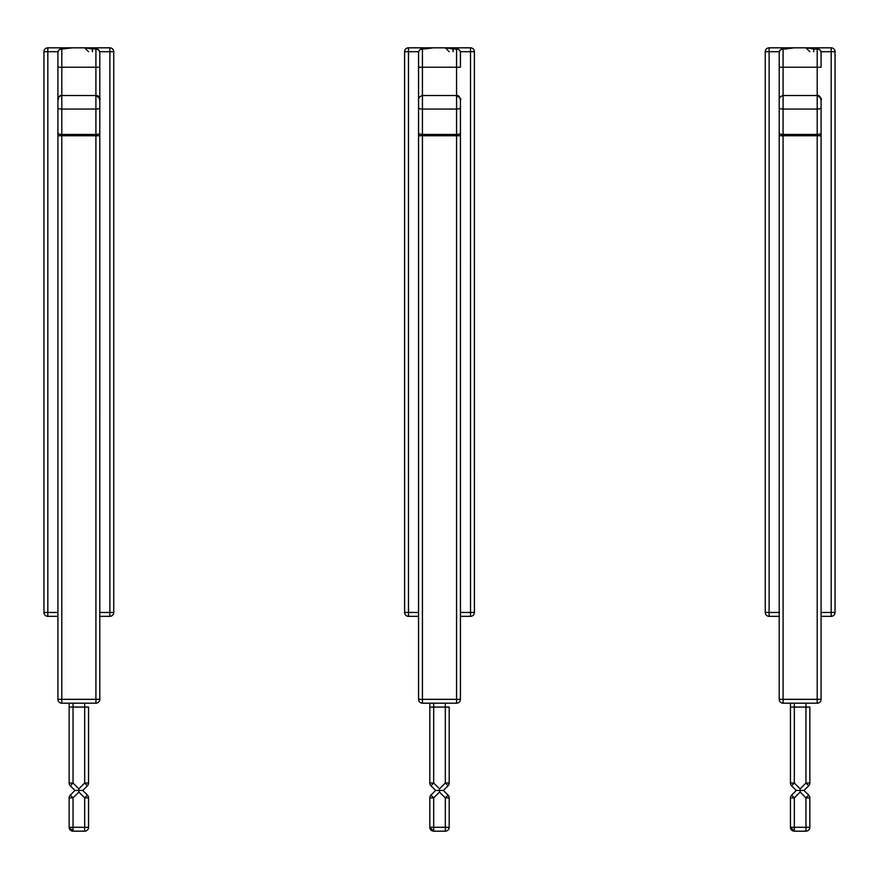 <?xml version="1.0" encoding="UTF-8"?>
<svg xmlns="http://www.w3.org/2000/svg" width="879" height="879" viewBox="0 0 879 879"><rect width="100%" height="100%" fill="white"/><g stroke="black" fill="none" stroke-linecap="round" stroke-linejoin="round"><path stroke-width="1.32" d="M794.33 703.2L794.33 707.079L809.845 707.079L809.845 783.035A3.879 3.879 -90 0 1 808.713 785.771L804.032 790.452L800.154 790.452L800.154 792.056L805.966 797.879L808.713 795.132L804.032 790.452L808.713 785.771L805.966 783.035L800.154 788.848L800.154 790.452L796.275 790.452L791.594 785.771L796.275 790.452L791.561 795.165A3.879 3.879 90 0 0 790.452 797.879L790.452 797.879A3.879 3.879 -90 0 1 791.594 795.132L796.275 790.452L791.55 785.738A3.879 3.879 -90 0 1 790.452 783.035L790.452 703.2L790.452 707.079L794.33 707.079L794.33 783.035L791.594 785.771A3.879 3.879 -90 0 1 791.55 785.738L791.594 785.782A3.879 3.879 -90 0 1 790.452 783.035L790.452 703.2M791.594 795.132L791.561 795.165A3.879 3.879 90 0 1 791.594 795.132L794.33 797.879L800.154 792.056M808.713 795.132A3.879 3.879 -90 0 1 809.845 797.879L805.966 797.879L805.966 827.293L790.452 827.293L790.452 797.879L794.33 797.879L794.33 831.171A3.879 3.879 -90 0 1 790.452 827.293L790.452 797.879L790.452 827.293A3.879 3.879 90 0 0 794.33 831.171L805.966 831.171L805.966 827.293L809.845 827.293A3.879 3.879 -90 0 1 805.966 831.171M809.845 797.879L809.845 827.293M779.212 135.773L779.212 699.321L783.09 699.321L783.09 703.2A3.879 3.879 -90 0 1 779.212 699.321L779.212 52.685L779.212 67.222L783.079 67.222L783.079 48.806A3.879 3.879 0 0 0 779.212 52.685L779.212 699.321A3.879 3.879 -90 0 0 783.09 703.2L817.206 703.2L817.206 699.321L821.085 699.321L821.085 100.766C820.59 96.811 819.294 95.064 817.206 95.525L783.079 95.525L783.079 67.222L817.206 67.222L817.206 48.806L813.723 49.059L806.318 47.829L769.125 47.829L793.968 47.829L783.079 49.059A3.879 3.637 180 0 0 779.212 52.685L779.212 135.773L783.079 135.773L783.09 699.321L817.206 699.321L817.206 135.773L783.079 135.773L783.079 134.443L817.206 134.443L817.206 135.773L821.085 135.773L821.085 699.321A3.879 3.879 -90 0 1 817.206 703.2M794.33 47.829L805.966 47.829L809.845 51.707M813.723 51.707L813.723 47.829L831.171 47.829A3.879 3.879 -90 0 1 835.05 51.707L831.171 51.707L831.171 47.829M813.723 47.829L806.318 47.829L813.723 48.806M779.212 616.333L769.125 616.333A3.879 3.879 -90 0 1 765.246 612.454L765.246 51.707A3.879 3.879 -90 0 1 769.125 47.829L769.125 612.454L779.212 612.454M779.332 51.707L765.246 51.707A3.879 3.879 -90 0 1 769.125 47.829M765.246 612.454L769.125 612.454L769.125 616.333A3.879 3.879 90 0 1 765.246 612.454L765.246 51.707M821.085 612.454L831.171 612.454L831.171 616.333L821.085 616.333M820.964 51.707L831.171 51.707L831.171 612.454L835.05 612.454A3.879 3.879 90 0 1 831.171 616.333M835.05 51.707L835.05 612.454L835.05 51.707M809.845 707.079L809.845 783.035L805.966 783.035L805.966 703.2M779.212 67.222L779.212 107.732A3.879 1.329 -0 0 0 783.079 109.062L817.206 109.062L817.206 67.222L821.085 67.222L821.085 52.685A3.879 3.879 0 0 0 817.206 48.806M821.085 100.766L821.085 107.732A3.879 1.329 180 0 1 817.206 109.062L817.206 134.443A3.879 1.329 180 0 0 821.085 133.125L821.085 99.404C822.206 99.327 820.909 98.03 817.206 95.525M433.688 703.2L433.688 707.079L449.191 707.079L449.191 783.035A3.879 3.879 -90 0 1 448.059 785.771L443.379 790.452L439.5 790.452L439.5 792.056L445.323 797.879L448.059 795.132L443.379 790.452L448.059 785.771L445.323 783.035L439.5 788.848L439.5 790.452L435.621 790.452L430.941 785.771L435.621 790.452L430.908 795.165A3.879 3.879 90 0 0 429.809 797.879L429.809 797.879A3.879 3.879 -90 0 1 430.941 795.132L435.621 790.452L430.908 785.738A3.879 3.879 -90 0 1 429.809 783.035L429.809 703.2L429.809 707.079L433.688 707.079L433.688 783.035L430.941 785.771A3.879 3.879 -90 0 1 430.908 785.738L430.952 785.782A3.879 3.879 -90 0 1 429.809 783.035L429.809 703.2M430.941 795.132L430.908 795.165A3.879 3.879 90 0 1 430.941 795.132L433.688 797.879L439.5 792.056M448.059 795.132A3.879 3.879 -90 0 1 449.191 797.879L445.323 797.879L445.323 827.293L429.809 827.293L429.809 797.879L433.688 797.879L433.688 831.171A3.879 3.879 -90 0 1 429.809 827.293L429.809 797.879L429.809 827.293A3.879 3.879 90 0 0 433.688 831.171L445.323 831.171L445.323 827.293L449.191 827.293A3.879 3.879 -90 0 1 445.323 831.171M449.191 797.879L449.191 827.293M418.558 135.773L418.558 699.321L422.436 699.321L422.436 703.2A3.879 3.879 -90 0 1 418.558 699.321L418.558 52.685L418.558 67.222L422.436 67.222L422.436 48.806A3.879 3.879 0 0 0 418.558 52.685L418.558 699.321A3.879 3.879 -90 0 0 422.436 703.2L456.564 703.2L456.564 699.321L460.442 699.321L460.442 100.766C459.937 96.811 458.651 95.064 456.564 95.525L422.436 95.525L422.436 67.222L456.564 67.222L456.564 48.806L453.07 49.059L445.675 47.829L408.471 47.829L433.325 47.829L422.436 49.059A3.879 3.637 180 0 0 418.558 52.685L418.558 135.773L422.436 135.773L422.436 699.321L456.564 699.321L456.564 135.773L422.436 135.773L422.436 134.443L456.564 134.443L456.564 135.773L460.442 135.773L460.442 699.321A3.879 3.879 -90 0 1 456.564 703.2M433.688 47.829L445.312 47.829L449.191 51.707M445.312 47.829L470.518 47.829A3.879 3.879 -90 0 1 474.396 51.707L470.518 51.707L470.518 47.829M453.07 51.707L453.07 47.829L445.675 47.829L453.07 48.806M418.558 616.333L408.482 616.333A3.879 3.879 -90 0 1 404.604 612.454L404.593 51.707A3.879 3.879 -90 0 1 408.471 47.829L408.482 612.454L418.558 612.454M418.69 51.707L404.593 51.707A3.879 3.879 -90 0 1 408.471 47.829M404.604 612.454L408.482 612.454L408.482 616.333A3.879 3.879 90 0 1 404.604 612.454L404.593 51.707M460.442 612.454L470.529 612.454L470.529 616.333L460.442 616.333M460.31 51.707L470.518 51.707L470.529 612.454L474.407 612.454A3.879 3.879 90 0 1 470.529 616.333M474.396 51.707L474.407 612.454L474.396 51.707M449.191 707.079L449.191 783.035L445.323 783.035L445.312 703.2M418.558 67.222L418.558 107.732A3.879 1.329 -0 0 0 422.436 109.062L456.564 109.062L456.564 67.222L460.442 67.222L460.442 52.685A3.879 3.879 0 0 0 456.564 48.806M460.442 100.766L460.442 107.732A3.879 1.329 180 0 1 456.564 109.062L456.564 134.443A3.879 1.329 180 0 0 460.442 133.125L460.442 99.404C461.563 99.327 460.266 98.03 456.564 95.525M73.034 703.2L73.034 707.079L88.548 707.079L88.548 783.035A3.879 3.879 -90 0 1 87.417 785.771L82.736 790.452L78.857 790.452L78.857 792.056L84.67 797.879L87.417 795.132L82.736 790.452L87.417 785.771L84.67 783.035L78.857 788.848L78.857 790.452L74.979 790.452L70.298 785.771L74.979 790.452L70.265 795.165A3.879 3.879 90 0 0 69.155 797.879L69.155 797.879A3.879 3.879 -90 0 1 70.298 795.132L74.979 790.452L70.254 785.738A3.879 3.879 -90 0 1 69.155 783.035L69.155 703.2L69.155 707.079L73.034 707.079L73.034 783.035L70.298 785.771A3.879 3.879 -90 0 1 70.254 785.738L70.298 785.782A3.879 3.879 -90 0 1 69.155 783.035L69.155 703.2M70.298 795.132L70.265 795.165A3.879 3.879 90 0 1 70.298 795.132L73.034 797.879L78.857 792.056M69.155 827.293L69.155 797.879L73.034 797.879L73.034 831.171A3.879 3.879 -90 0 1 69.155 827.293L69.155 797.879L69.155 827.293A3.879 3.879 90 0 0 73.034 831.171L84.67 831.171L84.67 827.293L88.548 827.293A3.879 3.879 -90 0 1 84.67 831.171A3.879 3.879 0 0 0 88.548 827.293L88.548 797.879L84.67 797.879L84.67 827.293L69.155 827.293L73.034 831.171M87.417 795.132A3.879 3.879 -90 0 1 88.548 797.879M61.794 48.806A3.879 3.879 0 0 0 57.915 52.685L57.915 107.732A3.879 1.329 -0 0 0 61.794 109.062L61.794 48.806L72.682 47.829L65.277 47.829L72.682 47.829L61.794 49.059A3.879 3.637 180 0 0 57.915 52.685L57.915 699.321A3.879 3.879 -90 0 0 61.794 703.2L95.921 703.2L95.921 699.321L99.788 699.321L99.788 100.766C99.294 96.811 97.998 95.064 95.91 95.525L61.794 95.525C59.706 95.064 58.41 96.811 57.915 100.766L57.915 135.773L61.794 135.773L61.794 699.321L95.921 699.321L95.91 135.773L61.794 135.773L61.794 134.443L95.91 134.443L95.91 135.773L99.788 135.773L99.788 699.321A3.879 3.879 -90 0 1 95.921 703.2M57.915 67.222L99.788 67.222L99.788 99.404C100.909 99.327 99.624 98.03 95.91 95.525L95.91 134.443A3.879 1.329 180 0 0 99.788 133.125L99.788 107.732A3.879 1.329 180 0 1 95.91 109.062L61.794 109.062L61.794 95.525C56.63 96.965 58.069 101.096 57.915 99.404L57.915 699.321L61.794 699.321L61.794 703.2A3.879 3.879 -90 0 1 57.915 699.321L57.915 135.773M95.91 95.525L95.91 49.059L85.021 47.829L72.682 47.829M73.034 47.829L84.67 47.829L88.548 51.707M57.915 616.333L47.829 616.333A3.879 3.879 -90 0 1 43.95 612.454L43.95 51.707A3.879 3.879 -90 0 1 47.829 47.829L65.277 47.829L47.829 47.829L47.829 612.454L57.915 612.454M84.67 47.829L109.875 47.829A3.879 3.879 -90 0 1 113.754 51.707L109.875 51.707L109.875 47.829M92.427 51.707L92.427 47.829L85.021 47.829L92.427 49.059M58.036 51.707L43.95 51.707A3.879 3.879 -90 0 1 47.829 47.829M43.95 612.454L47.829 612.454L47.829 616.333A3.879 3.879 90 0 1 43.95 612.454L43.95 51.707M99.788 612.454L109.875 612.454L109.875 616.333L99.788 616.333M99.668 51.707L109.875 51.707L109.875 612.454L113.754 612.454A3.879 3.879 90 0 1 109.875 616.333M113.754 51.707L113.754 612.454L113.754 51.707M88.548 707.079L88.548 783.035L84.67 783.035L84.67 703.2M99.788 100.766L99.788 52.685A3.879 3.637 -0 0 0 95.91 49.059L92.427 48.806M800.154 788.848L794.33 783.035L790.452 783.035L790.452 707.079M821.085 67.222L821.085 52.685A3.879 3.637 -0 0 0 817.206 49.059L813.723 49.059M779.212 107.732L779.212 133.125A3.879 1.329 -0 0 0 783.079 134.443L783.079 95.525C777.926 96.965 779.365 101.096 779.212 99.404L779.212 100.766M783.079 48.806L786.573 49.059M783.079 109.062L783.079 95.525M793.968 47.829L786.573 48.806L786.573 47.829M439.5 788.848L433.688 783.035L429.809 783.035L429.809 707.079M460.442 67.222L460.442 52.685A3.879 3.637 -0 0 0 456.564 49.059L453.07 49.059M418.558 107.732L418.558 133.125A3.879 1.329 -0 0 0 422.436 134.443L422.436 95.525C417.272 96.965 418.723 101.096 418.558 99.404L418.558 100.766M422.436 109.062L422.436 95.525M422.436 48.806L425.93 48.806L425.93 47.829M78.857 788.848L73.034 783.035L69.155 783.035L69.155 707.079M99.788 67.222L99.788 52.685A3.879 3.879 0 0 0 95.91 48.806M57.915 107.732L57.915 133.125A3.879 1.329 -0 0 0 61.794 134.443L61.794 109.062M65.277 48.806L65.277 47.829M790.452 827.293L794.33 831.171M429.809 827.293L433.688 831.171M425.93 48.806L433.325 47.829"/></g></svg>

